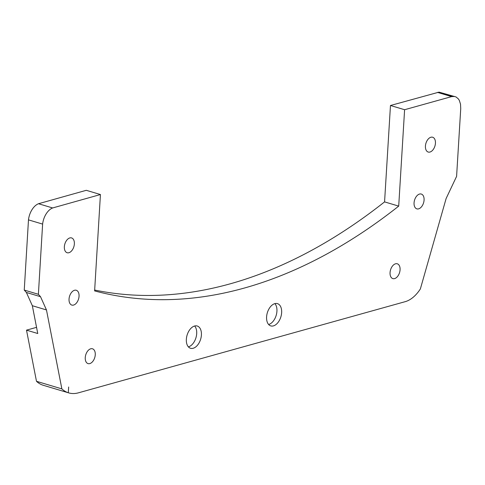 <?xml version="1.0" encoding="UTF-8"?>
<svg xmlns="http://www.w3.org/2000/svg" width="485" height="485" viewBox="0 0 485 485"><rect width="100%" height="100%" fill="white"/><g stroke="black" fill="none" stroke-linecap="round" stroke-linejoin="round"><path stroke-width="0.73" d="M94.672 290.048A687.597 418.585 -73.3 0 0 384.569 201.887L390.467 105.494L439.034 92.126L456.064 96.958L458.434 98.976L459.35 100.462L460.52 104.196L460.732 108.646L456.591 176.382L446.127 198.498L420.368 288.927A32.634 19.867 106.7 0 1 405.242 301.658L78.437 392.826A42.916 26.129 106.7 0 1 68.646 392.874A42.916 26.129 106.7 0 1 68.306 392.765L54.168 388.54L68.306 392.765A42.916 26.129 106.7 0 1 61.868 388.891L46.469 309.945L40.516 296.687L26.378 292.461L32.337 305.714L46.469 309.945M32.337 305.714L37.757 333.51L26.505 330.146L36.551 327.345M26.505 330.146L36.484 381.301L61.868 388.891M274.886 303.622A11.622 7.075 -73.3 0 1 276.183 315.383A11.622 7.075 -73.3 0 1 268.635 324.501M266.592 316.863A11.622 7.075 -73.3 0 1 277.45 303.634A11.622 7.075 -73.3 0 1 280.894 316.796A11.622 7.075 -73.3 0 1 270.788 325.902A11.622 7.075 -73.3 0 1 266.592 316.863M194.643 325.993A11.622 7.075 -73.3 0 1 195.946 337.76A11.622 7.075 -73.3 0 1 188.398 346.878M186.355 339.239A11.622 7.075 -73.3 0 1 197.207 326.005A11.622 7.075 -73.3 0 1 200.657 339.167A11.622 7.075 -73.3 0 1 190.544 348.279A11.622 7.075 -73.3 0 1 186.355 339.239M68.646 392.874L43.262 385.278A42.916 26.129 -73.3 0 1 36.484 381.301M68.312 392.735L68.658 387L68.306 392.729M454.663 96.473L451.608 96.612L404.599 109.719L398.706 206.119A687.597 418.585 -73.3 0 1 94.617 290.909L100.431 194.54L52.635 207.956A15.447 9.403 106.7 0 0 42.619 224.1L38.388 294.298L40.516 296.687M400.07 269.805A7.736 4.711 106.7 0 0 397.282 263.791A7.736 4.711 106.7 0 0 390.552 269.848A7.736 4.711 106.7 0 0 392.85 278.608A7.736 4.711 106.7 0 0 400.07 269.805M414.063 202.851A7.736 4.711 -73.3 0 1 421.289 194.048A7.736 4.711 -73.3 0 1 423.581 202.809A7.736 4.711 -73.3 0 1 416.851 208.865A7.736 4.711 -73.3 0 1 414.063 202.851M425.43 146.04A7.736 4.711 -73.3 0 1 432.65 137.237A7.736 4.711 -73.3 0 1 434.942 145.991A7.736 4.711 -73.3 0 1 428.219 152.054A7.736 4.711 -73.3 0 1 425.43 146.04M69.04 299.063A7.736 4.711 -73.3 0 1 76.26 290.26A7.736 4.711 -73.3 0 1 78.552 299.021A7.736 4.711 -73.3 0 1 71.828 305.077A7.736 4.711 -73.3 0 1 69.04 299.063M64.353 246.726A7.736 4.711 -73.3 0 1 71.574 237.923A7.736 4.711 -73.3 0 1 73.865 246.683A7.736 4.711 -73.3 0 1 67.142 252.74A7.736 4.711 -73.3 0 1 64.353 246.726M95.26 354.796A7.736 4.711 106.7 0 0 92.471 348.788A7.736 4.711 106.7 0 0 85.748 354.844A7.736 4.711 106.7 0 0 88.04 363.604A7.736 4.711 106.7 0 0 95.26 354.796M26.378 292.461L24.25 290.066L38.388 294.298M100.431 194.54L86.294 190.308L38.497 203.73A15.447 9.403 106.7 0 0 28.482 219.869L24.25 290.066M439.034 92.126L453.166 96.357M437.476 92.38L451.608 96.612M390.467 105.494L404.599 109.719M384.569 201.887L398.706 206.119M38.497 203.73L52.635 207.956M28.482 219.869L42.619 224.1"/></g></svg>

